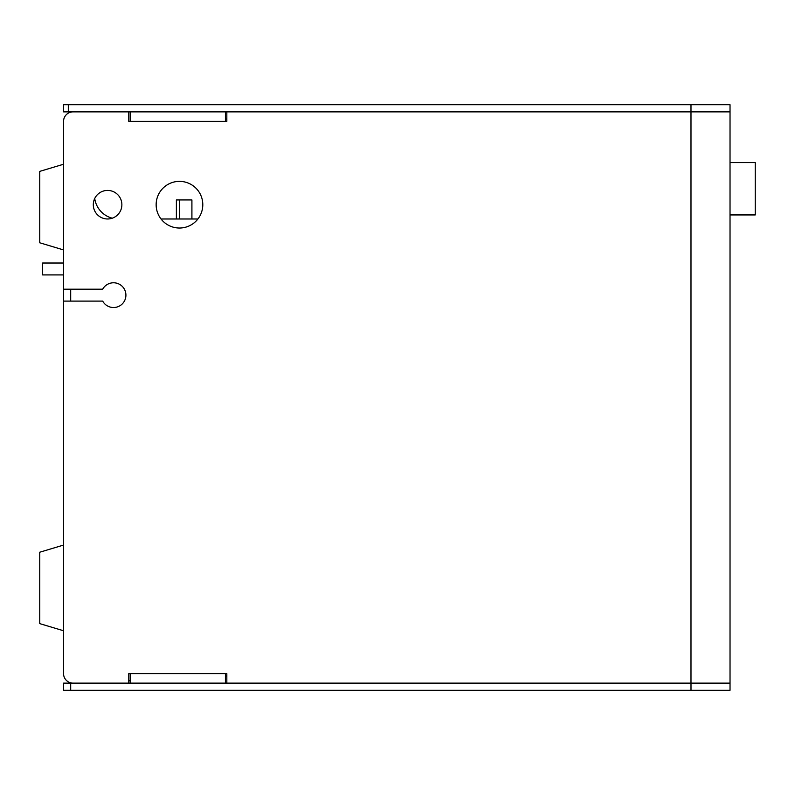 <?xml version="1.0" encoding="UTF-8"?>
<svg xmlns="http://www.w3.org/2000/svg" width="795" height="795" viewBox="0 0 795 795"><rect width="100%" height="100%" fill="white"/><g stroke="black" fill="none" stroke-linecap="round" stroke-linejoin="round"><path stroke-width="1.19" d="M73.07 111.866A9.52 9.52 0 0 0 63.55 121.387L63.55 673.613A9.52 9.52 0 0 0 73.07 683.134A9.52 9.52 0 0 1 63.55 673.613L63.55 301.096L102.684 301.096A12.382 12.382 0 0 0 121.426 304.694A12.382 12.382 0 0 0 121.426 285.614A12.382 12.382 0 0 0 102.684 289.201L63.55 289.201L63.55 121.387A9.52 9.52 0 0 1 73.07 111.866L128.77 111.866L128.77 121.387L130.201 121.387L130.201 111.866M161.027 218.983L176.381 218.983L176.381 199.942L179.531 199.942L179.531 218.983L176.381 218.983M179.531 199.942L191.913 199.942L191.913 218.983L197.915 218.983L179.531 218.983M112.244 218.198A23.8 23.8 0 0 1 94.724 198.492A23.8 23.8 0 0 0 112.244 218.198M70.695 289.201L70.695 301.096M130.201 680.749L128.77 680.749M191.913 218.983L197.915 218.983M63.55 249.928L39.75 242.783L39.75 171.372L63.55 164.237M39.75 623.628L63.55 630.763L39.75 623.628L39.75 552.217L63.55 545.072L39.75 552.217M93.303 204.703A14.28 14.28 0 0 1 107.583 190.422A14.28 14.28 0 0 1 121.874 204.703A14.28 14.28 0 0 1 107.583 218.983A14.28 14.28 0 0 1 93.303 204.703M156.148 204.703A23.323 23.323 0 0 1 179.471 181.369A23.323 23.323 0 0 1 202.795 204.703A23.323 23.323 0 0 1 179.471 228.026A23.323 23.323 0 0 1 156.148 204.703M225.412 111.866L225.412 121.387L226.833 121.387L226.833 111.866L730.029 111.866L730.029 690.269L63.55 690.269L63.55 683.134L690.994 683.134L226.833 683.134L226.833 673.613L225.412 673.613L225.412 683.134M130.201 683.134L130.201 673.613L128.77 673.613L128.77 683.134L73.07 683.134M68.31 104.731L68.31 111.866L63.55 111.866L63.55 104.731L730.029 104.731L730.029 111.866L690.984 111.866L690.984 104.731M68.31 111.866L690.984 111.866L690.984 683.134L730.029 683.134L730.029 111.866M226.833 119.012L225.412 119.012M225.412 675.989L226.833 675.989M730.506 214.938L755.25 214.938L755.25 162.568L730.506 162.568M42.602 274.921L42.602 263.016L42.602 274.921L63.55 274.921M225.412 121.387L130.201 121.387M130.201 673.613L225.412 673.613M690.994 690.269L690.994 683.134M70.695 690.269L70.695 683.134M42.602 263.016L63.55 263.016"/></g></svg>
